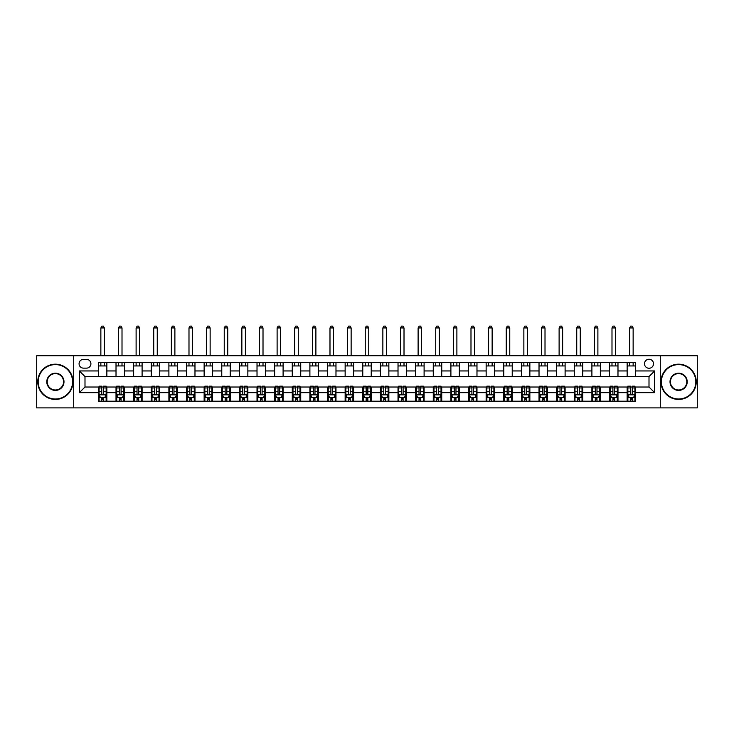 <?xml version="1.0" encoding="UTF-8"?>
<svg xmlns="http://www.w3.org/2000/svg" width="734" height="734" viewBox="0 0 734 734"><rect width="100%" height="100%" fill="white"/><g stroke="black" fill="none" stroke-linecap="round" stroke-linejoin="round"><path stroke-width="1.1" d="M649.003 359.247A4.514 4.514 0 0 0 644.498 363.761A4.514 4.514 0 0 0 649.003 368.266A4.514 4.514 0 0 0 653.517 363.761A4.514 4.514 0 0 0 649.003 359.247M660.288 407.893L697.3 407.893L697.3 355.724L660.288 355.724L660.288 407.893L73.712 407.893L73.712 355.724L36.7 355.724L36.7 407.893L73.712 407.893M83.447 368.129L86.548 368.129A4.367 4.367 0 0 0 90.915 363.761A4.367 4.367 0 0 0 86.548 359.385L83.447 359.385A4.367 4.367 0 0 0 79.07 363.761A4.367 4.367 0 0 0 83.447 368.129M660.288 355.724L73.712 355.724M98.393 392.662L79.355 392.662L79.355 370.945L98.393 370.945L98.393 376.588L84.997 376.588L84.997 387.02L98.393 387.02L98.393 401.195L635.607 401.195L635.607 387.02L649.003 387.02L649.003 376.588L635.607 376.588L635.607 370.945L654.645 370.945L654.645 392.662L635.607 392.662M635.607 370.945L635.607 362.422L98.393 362.422L98.393 370.945M627.148 362.422L627.148 376.588L635.607 376.588M627.148 376.588L98.393 376.588M98.393 387.02L99.09 387.02M101.769 387.02L103.466 387.02M106.146 387.02L106.852 387.02L106.852 401.195M116.715 387.02L106.852 387.02M119.394 387.02L121.092 387.02M123.771 387.02L124.477 387.02L124.477 401.195M134.34 387.02L124.477 387.02M137.019 387.02L138.717 387.02M141.396 387.02L142.102 387.02L142.102 401.195M151.975 387.02L142.102 387.02M154.645 387.02L156.342 387.02M159.021 387.02L159.728 387.02L159.728 401.195M169.6 387.02L159.728 387.02M172.279 387.02L173.967 387.02M176.646 387.02L177.353 387.02L177.353 401.195M187.225 387.02L177.353 387.02M189.904 387.02L191.592 387.02M194.271 387.02L194.978 387.02L194.978 401.195M204.85 387.02L194.978 387.02M207.529 387.02L209.218 387.02M211.897 387.02L212.603 387.02L212.603 401.195M222.475 387.02L212.603 387.02M225.155 387.02L226.843 387.02M229.522 387.02L230.228 387.02L230.228 401.195M240.101 387.02L230.228 387.02M242.78 387.02L244.468 387.02M247.147 387.02L247.853 387.02L247.853 401.195M257.726 387.02L247.853 387.02M260.405 387.02L262.093 387.02M264.772 387.02L265.479 387.02L265.479 401.195M275.351 387.02L265.479 387.02M278.03 387.02L279.718 387.02M282.397 387.02L283.104 387.02L283.104 401.195M292.976 387.02L283.104 387.02M295.655 387.02L297.343 387.02M300.022 387.02L300.729 387.02L300.729 401.195M310.601 387.02L300.729 387.02M313.28 387.02L314.969 387.02M317.648 387.02L318.354 387.02L318.354 401.195M328.226 387.02L318.354 387.02M330.906 387.02L332.594 387.02M335.273 387.02L335.979 387.02L335.979 401.195M345.852 387.02L335.979 387.02M348.531 387.02L350.219 387.02M352.898 387.02L353.604 387.02L353.604 401.195M363.477 387.02L353.604 387.02M366.156 387.02L367.844 387.02M370.523 387.02L371.23 387.02L371.23 401.195M381.102 387.02L371.23 387.02M383.781 387.02L385.469 387.02M388.148 387.02L388.855 387.02L388.855 401.195M398.727 387.02L388.855 387.02M401.406 387.02L403.094 387.02M405.774 387.02L406.48 387.02L406.48 401.195M416.352 387.02L406.48 387.02M419.031 387.02L420.72 387.02M423.399 387.02L424.105 387.02L424.105 401.195M433.977 387.02L424.105 387.02M436.657 387.02L438.345 387.02M441.024 387.02L441.73 387.02L441.73 401.195M451.603 387.02L441.73 387.02M454.282 387.02L455.97 387.02M458.649 387.02L459.356 387.02L459.356 401.195M469.228 387.02L459.356 387.02M471.907 387.02L473.595 387.02M476.274 387.02L476.981 387.02L476.981 401.195M486.853 387.02L476.981 387.02M489.532 387.02L491.22 387.02M493.899 387.02L494.606 387.02L494.606 401.195M504.478 387.02L494.606 387.02M507.157 387.02L508.846 387.02M511.525 387.02L512.231 387.02L512.231 401.195M522.103 387.02L512.231 387.02M524.782 387.02L526.471 387.02M529.15 387.02L529.856 387.02L529.856 401.195M539.729 387.02L529.856 387.02M542.408 387.02L544.096 387.02M546.775 387.02L547.481 387.02L547.481 401.195M557.354 387.02L547.481 387.02M560.033 387.02L561.721 387.02M564.4 387.02L565.107 387.02L565.107 401.195M574.979 387.02L565.107 387.02M577.658 387.02L579.355 387.02M582.025 387.02L582.732 387.02L582.732 401.195M592.604 387.02L582.732 387.02M595.283 387.02L596.981 387.02M599.66 387.02L600.357 387.02L600.357 401.195M610.229 387.02L600.357 387.02M612.908 387.02L614.606 387.02M617.285 387.02L617.982 387.02L617.982 401.195M627.854 387.02L617.982 387.02M630.534 387.02L632.231 387.02M634.91 387.02L635.607 387.02M106.852 362.422L106.852 376.588M98.393 365.945L106.852 365.945M98.393 397.672L99.09 397.672M101.769 397.672L103.466 397.672M106.146 397.672L106.852 397.672M116.018 387.02L116.018 401.195M116.018 362.422L116.018 376.588M124.477 362.422L124.477 376.588M116.018 365.945L124.477 365.945M116.018 397.672L116.715 397.672M119.394 397.672L121.092 397.672M123.771 397.672L124.477 397.672M133.643 387.02L133.643 401.195M133.643 397.672L134.34 397.672M137.019 397.672L138.717 397.672M141.396 397.672L142.102 397.672M133.643 362.422L133.643 376.588M142.102 362.422L142.102 376.588M133.643 365.945L142.102 365.945M151.268 387.02L151.268 401.195M151.268 397.672L151.975 397.672M154.645 397.672L156.342 397.672M159.021 397.672L159.728 397.672M151.268 362.422L151.268 376.588M159.728 362.422L159.728 376.588M151.268 365.945L159.728 365.945M168.893 387.02L168.893 401.195M168.893 397.672L169.6 397.672M172.279 397.672L173.967 397.672M176.646 397.672L177.353 397.672M168.893 362.422L168.893 376.588M177.353 362.422L177.353 376.588M168.893 365.945L177.353 365.945M186.519 387.02L186.519 401.195M186.519 397.672L187.225 397.672M189.904 397.672L191.592 397.672M194.271 397.672L194.978 397.672M186.519 362.422L186.519 376.588M194.978 362.422L194.978 376.588M186.519 365.945L194.978 365.945M204.144 387.02L204.144 401.195M204.144 397.672L204.85 397.672M207.529 397.672L209.218 397.672M211.897 397.672L212.603 397.672M204.144 362.422L204.144 376.588M212.603 362.422L212.603 376.588M204.144 365.945L212.603 365.945M221.769 387.02L221.769 401.195M221.769 397.672L222.475 397.672M225.155 397.672L226.843 397.672M229.522 397.672L230.228 397.672M221.769 362.422L221.769 376.588M230.228 362.422L230.228 376.588M221.769 365.945L230.228 365.945M239.394 387.02L239.394 401.195M239.394 397.672L240.101 397.672M242.78 397.672L244.468 397.672M247.147 397.672L247.853 397.672M239.394 362.422L239.394 376.588M247.853 362.422L247.853 376.588M239.394 365.945L247.853 365.945M257.019 387.02L257.019 401.195M257.019 397.672L257.726 397.672M260.405 397.672L262.093 397.672M264.772 397.672L265.479 397.672M257.019 362.422L257.019 376.588M265.479 362.422L265.479 376.588M257.019 365.945L265.479 365.945M274.644 387.02L274.644 401.195M274.644 397.672L275.351 397.672M278.03 397.672L279.718 397.672M282.397 397.672L283.104 397.672M274.644 362.422L274.644 376.588M283.104 362.422L283.104 376.588M274.644 365.945L283.104 365.945M292.27 387.02L292.27 401.195M292.27 397.672L292.976 397.672M295.655 397.672L297.343 397.672M300.022 397.672L300.729 397.672M292.27 362.422L292.27 376.588M300.729 362.422L300.729 376.588M292.27 365.945L300.729 365.945M309.895 387.02L309.895 401.195M309.895 397.672L310.601 397.672M313.28 397.672L314.969 397.672M317.648 397.672L318.354 397.672M309.895 362.422L309.895 376.588M318.354 362.422L318.354 376.588M309.895 365.945L318.354 365.945M327.52 387.02L327.52 401.195M327.52 397.672L328.226 397.672M330.906 397.672L332.594 397.672M335.273 397.672L335.979 397.672M327.52 362.422L327.52 376.588M335.979 362.422L335.979 376.588M327.52 365.945L335.979 365.945M345.145 387.02L345.145 401.195M345.145 397.672L345.852 397.672M348.531 397.672L350.219 397.672M352.898 397.672L353.604 397.672M345.145 362.422L345.145 376.588M353.604 362.422L353.604 376.588M345.145 365.945L353.604 365.945M362.77 387.02L362.77 401.195M362.77 397.672L363.477 397.672M366.156 397.672L367.844 397.672M370.523 397.672L371.23 397.672M362.77 362.422L362.77 376.588M371.23 362.422L371.23 376.588M362.77 365.945L371.23 365.945M380.396 387.02L380.396 401.195M380.396 397.672L381.102 397.672M383.781 397.672L385.469 397.672M388.148 397.672L388.855 397.672M380.396 362.422L380.396 376.588M388.855 362.422L388.855 376.588M380.396 365.945L388.855 365.945M398.021 387.02L398.021 401.195M398.021 397.672L398.727 397.672M401.406 397.672L403.094 397.672M405.774 397.672L406.48 397.672M398.021 362.422L398.021 376.588M406.48 362.422L406.48 376.588M398.021 365.945L406.48 365.945M415.646 387.02L415.646 401.195M415.646 397.672L416.352 397.672M419.031 397.672L420.72 397.672M423.399 397.672L424.105 397.672M415.646 362.422L415.646 376.588M424.105 362.422L424.105 376.588M415.646 365.945L424.105 365.945M433.271 387.02L433.271 401.195M433.271 397.672L433.977 397.672M436.657 397.672L438.345 397.672M441.024 397.672L441.73 397.672M433.271 362.422L433.271 376.588M441.73 362.422L441.73 376.588M433.271 365.945L441.73 365.945M450.896 387.02L450.896 401.195M450.896 397.672L451.603 397.672M454.282 397.672L455.97 397.672M458.649 397.672L459.356 397.672M450.896 362.422L450.896 376.588M459.356 362.422L459.356 376.588M450.896 365.945L459.356 365.945M468.521 387.02L468.521 401.195M468.521 397.672L469.228 397.672M471.907 397.672L473.595 397.672M476.274 397.672L476.981 397.672M468.521 362.422L468.521 376.588M476.981 362.422L476.981 376.588M468.521 365.945L476.981 365.945M486.147 387.02L486.147 401.195M486.147 397.672L486.853 397.672M489.532 397.672L491.22 397.672M493.899 397.672L494.606 397.672M486.147 362.422L486.147 376.588M494.606 362.422L494.606 376.588M486.147 365.945L494.606 365.945M503.772 387.02L503.772 401.195M503.772 397.672L504.478 397.672M507.157 397.672L508.846 397.672M511.525 397.672L512.231 397.672M503.772 362.422L503.772 376.588M512.231 362.422L512.231 376.588M503.772 365.945L512.231 365.945M521.397 387.02L521.397 401.195M521.397 397.672L522.103 397.672M524.782 397.672L526.471 397.672M529.15 397.672L529.856 397.672M521.397 362.422L521.397 376.588M529.856 362.422L529.856 376.588M521.397 365.945L529.856 365.945M539.022 387.02L539.022 401.195M539.022 397.672L539.729 397.672M542.408 397.672L544.096 397.672M546.775 397.672L547.481 397.672M539.022 362.422L539.022 376.588M547.481 362.422L547.481 376.588M539.022 365.945L547.481 365.945M556.647 387.02L556.647 401.195M556.647 397.672L557.354 397.672M560.033 397.672L561.721 397.672M564.4 397.672L565.107 397.672M556.647 362.422L556.647 376.588M565.107 362.422L565.107 376.588M556.647 365.945L565.107 365.945M574.272 387.02L574.272 401.195M574.272 397.672L574.979 397.672M577.658 397.672L579.355 397.672M582.025 397.672L582.732 397.672M574.272 362.422L574.272 376.588M582.732 362.422L582.732 376.588M574.272 365.945L582.732 365.945M591.898 387.02L591.898 401.195M591.898 397.672L592.604 397.672M595.283 397.672L596.981 397.672M599.66 397.672L600.357 397.672M591.898 362.422L591.898 376.588M600.357 362.422L600.357 376.588M591.898 365.945L600.357 365.945M609.523 387.02L609.523 401.195M609.523 397.672L610.229 397.672M612.908 397.672L614.606 397.672M617.285 397.672L617.982 397.672M609.523 362.422L609.523 376.588M617.982 362.422L617.982 376.588M609.523 365.945L617.982 365.945M627.148 387.02L627.148 401.195M627.148 397.672L627.854 397.672M630.534 397.672L632.231 397.672M634.91 397.672L635.607 397.672M627.148 365.945L635.607 365.945M84.997 376.588L79.355 370.945M84.997 387.02L79.355 392.662M654.645 370.945L649.003 376.588M654.645 392.662L649.003 387.02M101.769 399.36L103.466 399.36M99.09 387.947L101.769 387.947L101.769 386.176L99.09 386.176L99.09 394.782L100.503 397.599L104.733 397.599L106.146 394.782L106.146 386.176L103.466 386.176L103.466 387.947L106.146 387.947M106.146 394.782L106.146 401.195M99.09 394.782L99.09 401.195M103.466 397.599L103.466 401.195M101.769 401.195L101.769 397.599M101.769 387.947L101.769 393.718C102.338 394.809 102.898 394.809 103.466 393.718L103.466 387.947M104.384 365.945L104.384 362.422M104.384 355.724L104.384 327.942L100.861 327.942L100.861 355.724M100.861 365.945L100.861 362.422M100.861 327.942L101.916 326.107L103.32 326.107L104.384 327.942M119.394 399.36L121.092 399.36M116.715 387.947L119.394 387.947L119.394 386.176L116.715 386.176L116.715 394.782L118.128 397.599L122.358 397.599L123.771 394.782L123.771 386.176L121.092 386.176L121.092 387.947L123.771 387.947M123.771 394.782L123.771 401.195M116.715 394.782L116.715 401.195M121.092 397.599L121.092 401.195M119.394 401.195L119.394 397.599M119.394 387.947L119.394 393.718C119.963 394.809 120.523 394.809 121.092 393.718L121.092 387.947M122.009 365.945L122.009 362.422M122.009 355.724L122.009 327.942L118.486 327.942L118.486 355.724M118.486 365.945L118.486 362.422M118.486 327.942L119.541 326.107L120.945 326.107L122.009 327.942M137.019 399.36L138.717 399.36M134.34 387.947L137.019 387.947L137.019 386.176L134.34 386.176L134.34 394.782L135.753 397.599L139.983 397.599L141.396 394.782L141.396 386.176L138.717 386.176L138.717 387.947L141.396 387.947M141.396 394.782L141.396 401.195M134.34 394.782L134.34 401.195M138.717 397.599L138.717 401.195M137.019 401.195L137.019 397.599M137.019 387.947L137.019 393.718C137.588 394.809 138.148 394.809 138.717 393.718L138.717 387.947M139.634 365.945L139.634 362.422M139.634 355.724L139.634 327.942L136.111 327.942L136.111 355.724M136.111 365.945L136.111 362.422M136.111 327.942L137.166 326.107L138.579 326.107L139.634 327.942M154.645 399.36L156.342 399.36M151.975 387.947L154.645 387.947L154.645 386.176L151.975 386.176L151.975 394.782L153.378 397.599L157.608 397.599L159.021 394.782L159.021 386.176L156.342 386.176L156.342 387.947L159.021 387.947M159.021 394.782L159.021 401.195M151.975 394.782L151.975 401.195M156.342 397.599L156.342 401.195M154.645 401.195L154.645 397.599M154.645 387.947L154.645 393.718C155.213 394.809 155.773 394.809 156.342 393.718L156.342 387.947M157.26 365.945L157.26 362.422M157.26 355.724L157.26 327.942L153.736 327.942L153.736 355.724M153.736 365.945L153.736 362.422M153.736 327.942L154.791 326.107L156.204 326.107L157.26 327.942M172.279 399.36L173.967 399.36M169.6 387.947L172.279 387.947L172.279 386.176L169.6 386.176L169.6 394.782L171.004 397.599L175.233 397.599L176.646 394.782L176.646 386.176L173.967 386.176L173.967 387.947L176.646 387.947M176.646 394.782L176.646 401.195M169.6 394.782L169.6 401.195M173.967 397.599L173.967 401.195M172.279 401.195L172.279 397.599M172.279 387.947L172.279 393.718C172.839 394.809 173.398 394.809 173.967 393.718L173.967 387.947M174.885 365.945L174.885 362.422M174.885 355.724L174.885 327.942L171.361 327.942L171.361 355.724M171.361 365.945L171.361 362.422M171.361 327.942L172.417 326.107L173.83 326.107L174.885 327.942M55.38 364.605A17.203 17.203 0 0 0 38.177 381.808A17.203 17.203 0 0 0 55.38 399.012A17.203 17.203 0 0 0 72.583 381.808A17.203 17.203 0 0 0 55.38 364.605M55.38 399.434A17.625 17.625 0 0 1 37.755 381.808A17.625 17.625 0 0 1 55.38 364.183A17.625 17.625 0 0 1 73.005 381.808A17.625 17.625 0 0 1 55.38 399.434M55.38 373.202A8.597 8.597 0 0 1 63.986 381.808A8.597 8.597 0 0 1 55.38 390.405A8.597 8.597 0 0 1 46.783 381.808A8.597 8.597 0 0 1 55.38 373.202M55.38 389.983A8.175 8.175 0 0 0 63.564 381.808A8.175 8.175 0 0 0 55.38 373.624A8.175 8.175 0 0 0 47.205 381.808A8.175 8.175 0 0 0 55.38 389.983M678.62 364.605A17.203 17.203 0 0 0 661.417 381.808A17.203 17.203 0 0 0 678.62 399.012A17.203 17.203 0 0 0 695.823 381.808A17.203 17.203 0 0 0 678.62 364.605M678.62 399.434A17.625 17.625 0 0 1 660.995 381.808A17.625 17.625 0 0 1 678.62 364.183A17.625 17.625 0 0 1 696.245 381.808A17.625 17.625 0 0 1 678.62 399.434M678.62 373.202A8.597 8.597 0 0 1 687.217 381.808A8.597 8.597 0 0 1 678.62 390.405A8.597 8.597 0 0 1 670.014 381.808A8.597 8.597 0 0 1 678.62 373.202M678.62 389.983A8.175 8.175 0 0 0 686.795 381.808A8.175 8.175 0 0 0 678.62 373.624A8.175 8.175 0 0 0 670.436 381.808A8.175 8.175 0 0 0 678.62 389.983M189.904 399.36L191.592 399.36M187.225 387.947L189.904 387.947L189.904 386.176L187.225 386.176L187.225 394.782L188.629 397.599L192.858 397.599L194.271 394.782L194.271 386.176L191.592 386.176L191.592 387.947L194.271 387.947M194.271 394.782L194.271 401.195M187.225 394.782L187.225 401.195M191.592 397.599L191.592 401.195M189.904 401.195L189.904 397.599M189.904 387.947L189.904 393.718C190.464 394.809 191.023 394.809 191.592 393.718L191.592 387.947M192.51 365.945L192.51 362.422M192.51 355.724L192.51 327.942L188.987 327.942L188.987 355.724M188.987 365.945L188.987 362.422M188.987 327.942L190.042 326.107L191.455 326.107L192.51 327.942M207.529 399.36L209.218 399.36M204.85 387.947L207.529 387.947L207.529 386.176L204.85 386.176L204.85 394.782L206.254 397.599L210.484 397.599L211.897 394.782L211.897 386.176L209.218 386.176L209.218 387.947L211.897 387.947M211.897 394.782L211.897 401.195M204.85 394.782L204.85 401.195M209.218 397.599L209.218 401.195M207.529 401.195L207.529 397.599M207.529 387.947L207.529 393.718C208.089 394.809 208.649 394.809 209.218 393.718L209.218 387.947M210.135 365.945L210.135 362.422M210.135 355.724L210.135 327.942L206.612 327.942L206.612 355.724M206.612 365.945L206.612 362.422M206.612 327.942L207.667 326.107L209.08 326.107L210.135 327.942M225.155 399.36L226.843 399.36M222.475 387.947L225.155 387.947L225.155 386.176L222.475 386.176L222.475 394.782L223.879 397.599L228.109 397.599L229.522 394.782L229.522 386.176L226.843 386.176L226.843 387.947L229.522 387.947M229.522 394.782L229.522 401.195M222.475 394.782L222.475 401.195M226.843 397.599L226.843 401.195M225.155 401.195L225.155 397.599M225.155 387.947L225.155 393.718C225.714 394.809 226.274 394.809 226.843 393.718L226.843 387.947M227.76 365.945L227.76 362.422M227.76 355.724L227.76 327.942L224.237 327.942L224.237 355.724M224.237 365.945L224.237 362.422M224.237 327.942L225.292 326.107L226.705 326.107L227.76 327.942M242.78 399.36L244.468 399.36M240.101 387.947L242.78 387.947L242.78 386.176L240.101 386.176L240.101 394.782L241.504 397.599L245.734 397.599L247.147 394.782L247.147 386.176L244.468 386.176L244.468 387.947L247.147 387.947M247.147 394.782L247.147 401.195M240.101 394.782L240.101 401.195M244.468 397.599L244.468 401.195M242.78 401.195L242.78 397.599M242.78 387.947L242.78 393.718C243.339 394.809 243.899 394.809 244.468 393.718L244.468 387.947M245.385 365.945L245.385 362.422M245.385 355.724L245.385 327.942L241.862 327.942L241.862 355.724M241.862 365.945L241.862 362.422M241.862 327.942L242.917 326.107L244.33 326.107L245.385 327.942M260.405 399.36L262.093 399.36M257.726 387.947L260.405 387.947L260.405 386.176L257.726 386.176L257.726 394.782L259.13 397.599L263.359 397.599L264.772 394.782L264.772 386.176L262.093 386.176L262.093 387.947L264.772 387.947M264.772 394.782L264.772 401.195M257.726 394.782L257.726 401.195M262.093 397.599L262.093 401.195M260.405 401.195L260.405 397.599M260.405 387.947L260.405 393.718C260.965 394.809 261.533 394.809 262.093 393.718L262.093 387.947M263.011 365.945L263.011 362.422M263.011 355.724L263.011 327.942L259.487 327.942L259.487 355.724M259.487 365.945L259.487 362.422M259.487 327.942L260.542 326.107L261.955 326.107L263.011 327.942M278.03 399.36L279.718 399.36M275.351 387.947L278.03 387.947L278.03 386.176L275.351 386.176L275.351 394.782L276.755 397.599L280.984 397.599L282.397 394.782L282.397 386.176L279.718 386.176L279.718 387.947L282.397 387.947M282.397 394.782L282.397 401.195M275.351 394.782L275.351 401.195M279.718 397.599L279.718 401.195M278.03 401.195L278.03 397.599M278.03 387.947L278.03 393.718C278.59 394.809 279.159 394.809 279.718 393.718L279.718 387.947M280.636 365.945L280.636 362.422M280.636 355.724L280.636 327.942L277.113 327.942L277.113 355.724M277.113 365.945L277.113 362.422M277.113 327.942L278.168 326.107L279.581 326.107L280.636 327.942M295.655 399.36L297.343 399.36M292.976 387.947L295.655 387.947L295.655 386.176L292.976 386.176L292.976 394.782L294.38 397.599L298.61 397.599L300.022 394.782L300.022 386.176L297.343 386.176L297.343 387.947L300.022 387.947M300.022 394.782L300.022 401.195M292.976 394.782L292.976 401.195M297.343 397.599L297.343 401.195M295.655 401.195L295.655 397.599M295.655 387.947L295.655 393.718C296.215 394.809 296.784 394.809 297.343 393.718L297.343 387.947M298.261 365.945L298.261 362.422M298.261 355.724L298.261 327.942L294.738 327.942L294.738 355.724M294.738 365.945L294.738 362.422M294.738 327.942L295.793 326.107L297.206 326.107L298.261 327.942M313.28 399.36L314.969 399.36M310.601 387.947L313.28 387.947L313.28 386.176L310.601 386.176L310.601 394.782L312.005 397.599L316.235 397.599L317.648 394.782L317.648 386.176L314.969 386.176L314.969 387.947L317.648 387.947M317.648 394.782L317.648 401.195M310.601 394.782L310.601 401.195M314.969 397.599L314.969 401.195M313.28 401.195L313.28 397.599M313.28 387.947L313.28 393.718C313.84 394.809 314.409 394.809 314.969 393.718L314.969 387.947M315.886 365.945L315.886 362.422M315.886 355.724L315.886 327.942L312.363 327.942L312.363 355.724M312.363 365.945L312.363 362.422M312.363 327.942L313.418 326.107L314.831 326.107L315.886 327.942M330.906 399.36L332.594 399.36M328.226 387.947L330.906 387.947L330.906 386.176L328.226 386.176L328.226 394.782L329.63 397.599L333.86 397.599L335.273 394.782L335.273 386.176L332.594 386.176L332.594 387.947L335.273 387.947M335.273 394.782L335.273 401.195M328.226 394.782L328.226 401.195M332.594 397.599L332.594 401.195M330.906 401.195L330.906 397.599M330.906 387.947L330.906 393.718C331.465 394.809 332.034 394.809 332.594 393.718L332.594 387.947M333.511 365.945L333.511 362.422M333.511 355.724L333.511 327.942L329.988 327.942L329.988 355.724M329.988 365.945L329.988 362.422M329.988 327.942L331.043 326.107L332.456 326.107L333.511 327.942M348.531 399.36L350.219 399.36M345.852 387.947L348.531 387.947L348.531 386.176L345.852 386.176L345.852 394.782L347.255 397.599L351.485 397.599L352.898 394.782L352.898 386.176L350.219 386.176L350.219 387.947L352.898 387.947M352.898 394.782L352.898 401.195M345.852 394.782L345.852 401.195M350.219 397.599L350.219 401.195M348.531 401.195L348.531 397.599M348.531 387.947L348.531 393.718C349.09 394.809 349.659 394.809 350.219 393.718L350.219 387.947M351.136 365.945L351.136 362.422M351.136 355.724L351.136 327.942L347.613 327.942L347.613 355.724M347.613 365.945L347.613 362.422M347.613 327.942L348.668 326.107L350.081 326.107L351.136 327.942M366.156 399.36L367.844 399.36M363.477 387.947L366.156 387.947L366.156 386.176L363.477 386.176L363.477 394.782L364.881 397.599L369.119 397.599L370.523 394.782L370.523 386.176L367.844 386.176L367.844 387.947L370.523 387.947M370.523 394.782L370.523 401.195M363.477 394.782L363.477 401.195M367.844 397.599L367.844 401.195M366.156 401.195L366.156 397.599M366.156 387.947L366.156 393.718C366.716 394.809 367.284 394.809 367.844 393.718L367.844 387.947M368.762 365.945L368.762 362.422M368.762 355.724L368.762 327.942L365.238 327.942L365.238 355.724M365.238 365.945L365.238 362.422M365.238 327.942L366.294 326.107L367.706 326.107L368.762 327.942M383.781 399.36L385.469 399.36M381.102 387.947L383.781 387.947L383.781 386.176L381.102 386.176L381.102 394.782L382.515 397.599L386.745 397.599L388.148 394.782L388.148 386.176L385.469 386.176L385.469 387.947L388.148 387.947M388.148 394.782L388.148 401.195M381.102 394.782L381.102 401.195M385.469 397.599L385.469 401.195M383.781 401.195L383.781 397.599M383.781 387.947L383.781 393.718C384.341 394.809 384.91 394.809 385.469 393.718L385.469 387.947M386.387 365.945L386.387 362.422M386.387 355.724L386.387 327.942L382.864 327.942L382.864 355.724M382.864 365.945L382.864 362.422M382.864 327.942L383.919 326.107L385.332 326.107L386.387 327.942M401.406 399.36L403.094 399.36M398.727 387.947L401.406 387.947L401.406 386.176L398.727 386.176L398.727 394.782L400.14 397.599L404.37 397.599L405.774 394.782L405.774 386.176L403.094 386.176L403.094 387.947L405.774 387.947M405.774 394.782L405.774 401.195M398.727 394.782L398.727 401.195M403.094 397.599L403.094 401.195M401.406 401.195L401.406 397.599M401.406 387.947L401.406 393.718C401.966 394.809 402.535 394.809 403.094 393.718L403.094 387.947M404.012 365.945L404.012 362.422M404.012 355.724L404.012 327.942L400.489 327.942L400.489 355.724M400.489 365.945L400.489 362.422M400.489 327.942L401.544 326.107L402.957 326.107L404.012 327.942M419.031 399.36L420.72 399.36M416.352 387.947L419.031 387.947L419.031 386.176L416.352 386.176L416.352 394.782L417.765 397.599L421.995 397.599L423.399 394.782L423.399 386.176L420.72 386.176L420.72 387.947L423.399 387.947M423.399 394.782L423.399 401.195M416.352 394.782L416.352 401.195M420.72 397.599L420.72 401.195M419.031 401.195L419.031 397.599M419.031 387.947L419.031 393.718C419.591 394.809 420.16 394.809 420.72 393.718L420.72 387.947M421.637 365.945L421.637 362.422M421.637 355.724L421.637 327.942L418.114 327.942L418.114 355.724M418.114 365.945L418.114 362.422M418.114 327.942L419.169 326.107L420.582 326.107L421.637 327.942M436.657 399.36L438.345 399.36M433.977 387.947L436.657 387.947L436.657 386.176L433.977 386.176L433.977 394.782L435.39 397.599L439.62 397.599L441.024 394.782L441.024 386.176L438.345 386.176L438.345 387.947L441.024 387.947M441.024 394.782L441.024 401.195M433.977 394.782L433.977 401.195M438.345 397.599L438.345 401.195M436.657 401.195L436.657 397.599M436.657 387.947L436.657 393.718C437.216 394.809 437.785 394.809 438.345 393.718L438.345 387.947M439.262 365.945L439.262 362.422M439.262 355.724L439.262 327.942L435.739 327.942L435.739 355.724M435.739 365.945L435.739 362.422M435.739 327.942L436.794 326.107L438.207 326.107L439.262 327.942M454.282 399.36L455.97 399.36M451.603 387.947L454.282 387.947L454.282 386.176L451.603 386.176L451.603 394.782L453.016 397.599L457.245 397.599L458.649 394.782L458.649 386.176L455.97 386.176L455.97 387.947L458.649 387.947M458.649 394.782L458.649 401.195M451.603 394.782L451.603 401.195M455.97 397.599L455.97 401.195M454.282 401.195L454.282 397.599M454.282 387.947L454.282 393.718C454.841 394.809 455.41 394.809 455.97 393.718L455.97 387.947M456.887 365.945L456.887 362.422M456.887 355.724L456.887 327.942L453.364 327.942L453.364 355.724M453.364 365.945L453.364 362.422M453.364 327.942L454.419 326.107L455.832 326.107L456.887 327.942M471.907 399.36L473.595 399.36M469.228 387.947L471.907 387.947L471.907 386.176L469.228 386.176L469.228 394.782L470.641 397.599L474.87 397.599L476.274 394.782L476.274 386.176L473.595 386.176L473.595 387.947L476.274 387.947M476.274 394.782L476.274 401.195M469.228 394.782L469.228 401.195M473.595 397.599L473.595 401.195M471.907 401.195L471.907 397.599M471.907 387.947L471.907 393.718C472.467 394.809 473.035 394.809 473.595 393.718L473.595 387.947M474.513 365.945L474.513 362.422M474.513 355.724L474.513 327.942L470.989 327.942L470.989 355.724M470.989 365.945L470.989 362.422M470.989 327.942L472.045 326.107L473.458 326.107L474.513 327.942M489.532 399.36L491.22 399.36M486.853 387.947L489.532 387.947L489.532 386.176L486.853 386.176L486.853 394.782L488.266 397.599L492.496 397.599L493.899 394.782L493.899 386.176L491.22 386.176L491.22 387.947L493.899 387.947M493.899 394.782L493.899 401.195M486.853 394.782L486.853 401.195M491.22 397.599L491.22 401.195M489.532 401.195L489.532 397.599M489.532 387.947L489.532 393.718C490.092 394.809 490.661 394.809 491.22 393.718L491.22 387.947M492.138 365.945L492.138 362.422M492.138 355.724L492.138 327.942L488.615 327.942L488.615 355.724M488.615 365.945L488.615 362.422M488.615 327.942L489.67 326.107L491.083 326.107L492.138 327.942M507.157 399.36L508.846 399.36M504.478 387.947L507.157 387.947L507.157 386.176L504.478 386.176L504.478 394.782L505.891 397.599L510.121 397.599L511.525 394.782L511.525 386.176L508.846 386.176L508.846 387.947L511.525 387.947M511.525 394.782L511.525 401.195M504.478 394.782L504.478 401.195M508.846 397.599L508.846 401.195M507.157 401.195L507.157 397.599M507.157 387.947L507.157 393.718C507.717 394.809 508.286 394.809 508.846 393.718L508.846 387.947M509.763 365.945L509.763 362.422M509.763 355.724L509.763 327.942L506.24 327.942L506.24 355.724M506.24 365.945L506.24 362.422M506.24 327.942L507.295 326.107L508.708 326.107L509.763 327.942M524.782 399.36L526.471 399.36M522.103 387.947L524.782 387.947L524.782 386.176L522.103 386.176L522.103 394.782L523.516 397.599L527.746 397.599L529.15 394.782L529.15 386.176L526.471 386.176L526.471 387.947L529.15 387.947M529.15 394.782L529.15 401.195M522.103 394.782L522.103 401.195M526.471 397.599L526.471 401.195M524.782 401.195L524.782 397.599M524.782 387.947L524.782 393.718C525.342 394.809 525.911 394.809 526.471 393.718L526.471 387.947M527.388 365.945L527.388 362.422M527.388 355.724L527.388 327.942L523.865 327.942L523.865 355.724M523.865 365.945L523.865 362.422M523.865 327.942L524.92 326.107L526.333 326.107L527.388 327.942M542.408 399.36L544.096 399.36M539.729 387.947L542.408 387.947L542.408 386.176L539.729 386.176L539.729 394.782L541.141 397.599L545.371 397.599L546.775 394.782L546.775 386.176L544.096 386.176L544.096 387.947L546.775 387.947M546.775 394.782L546.775 401.195M539.729 394.782L539.729 401.195M544.096 397.599L544.096 401.195M542.408 401.195L542.408 397.599M542.408 387.947L542.408 393.718C542.967 394.809 543.536 394.809 544.096 393.718L544.096 387.947M545.013 365.945L545.013 362.422M545.013 355.724L545.013 327.942L541.49 327.942L541.49 355.724M541.49 365.945L541.49 362.422M541.49 327.942L542.545 326.107L543.958 326.107L545.013 327.942M560.033 399.36L561.721 399.36M557.354 387.947L560.033 387.947L560.033 386.176L557.354 386.176L557.354 394.782L558.767 397.599L562.996 397.599L564.4 394.782L564.4 386.176L561.721 386.176L561.721 387.947L564.4 387.947M564.4 394.782L564.4 401.195M557.354 394.782L557.354 401.195M561.721 397.599L561.721 401.195M560.033 401.195L560.033 397.599M560.033 387.947L560.033 393.718C560.592 394.809 561.161 394.809 561.721 393.718L561.721 387.947M562.639 365.945L562.639 362.422M562.639 355.724L562.639 327.942L559.115 327.942L559.115 355.724M559.115 365.945L559.115 362.422M559.115 327.942L560.17 326.107L561.583 326.107L562.639 327.942M577.658 399.36L579.355 399.36M574.979 387.947L577.658 387.947L577.658 386.176L574.979 386.176L574.979 394.782L576.392 397.599L580.622 397.599L582.025 394.782L582.025 386.176L579.355 386.176L579.355 387.947L582.025 387.947M582.025 394.782L582.025 401.195M574.979 394.782L574.979 401.195M579.355 397.599L579.355 401.195M577.658 401.195L577.658 397.599M577.658 387.947L577.658 393.718C578.218 394.809 578.787 394.809 579.355 393.718L579.355 387.947M580.264 365.945L580.264 362.422M580.264 355.724L580.264 327.942L576.74 327.942L576.74 355.724M576.74 365.945L576.74 362.422M576.74 327.942L577.796 326.107L579.209 326.107L580.264 327.942M595.283 399.36L596.981 399.36M592.604 387.947L595.283 387.947L595.283 386.176L592.604 386.176L592.604 394.782L594.017 397.599L598.247 397.599L599.66 394.782L599.66 386.176L596.981 386.176L596.981 387.947L599.66 387.947M599.66 394.782L599.66 401.195M592.604 394.782L592.604 401.195M596.981 397.599L596.981 401.195M595.283 401.195L595.283 397.599M595.283 387.947L595.283 393.718C595.843 394.809 596.412 394.809 596.981 393.718L596.981 387.947M597.889 365.945L597.889 362.422M597.889 355.724L597.889 327.942L594.366 327.942L594.366 355.724M594.366 365.945L594.366 362.422M594.366 327.942L595.421 326.107L596.834 326.107L597.889 327.942M612.908 399.36L614.606 399.36M610.229 387.947L612.908 387.947L612.908 386.176L610.229 386.176L610.229 394.782L611.642 397.599L615.872 397.599L617.285 394.782L617.285 386.176L614.606 386.176L614.606 387.947L617.285 387.947M617.285 394.782L617.285 401.195M610.229 394.782L610.229 401.195M614.606 397.599L614.606 401.195M612.908 401.195L612.908 397.599M612.908 387.947L612.908 393.718C613.477 394.809 614.037 394.809 614.606 393.718L614.606 387.947M615.514 365.945L615.514 362.422M615.514 355.724L615.514 327.942L611.991 327.942L611.991 355.724M611.991 365.945L611.991 362.422M611.991 327.942L613.055 326.107L614.459 326.107L615.514 327.942M630.534 399.36L632.231 399.36M627.854 387.947L630.534 387.947L630.534 386.176L627.854 386.176L627.854 394.782L629.267 397.599L633.497 397.599L634.91 394.782L634.91 386.176L632.231 386.176L632.231 387.947L634.91 387.947M634.91 394.782L634.91 401.195M627.854 394.782L627.854 401.195M632.231 397.599L632.231 401.195M630.534 401.195L630.534 397.599M630.534 387.947L630.534 393.718C631.102 394.809 631.662 394.809 632.231 393.718L632.231 387.947M633.139 365.945L633.139 362.422M633.139 355.724L633.139 327.942L629.616 327.942L629.616 355.724M629.616 365.945L629.616 362.422M629.616 327.942L630.68 326.107L632.084 326.107L633.139 327.942M116.018 392.662L106.852 392.662M116.018 370.945L106.852 370.945M133.643 370.945L124.477 370.945M133.643 392.662L124.477 392.662M151.268 370.945L142.102 370.945M151.268 392.662L142.102 392.662M168.893 370.945L159.728 370.945M168.893 392.662L159.728 392.662M186.519 370.945L177.353 370.945M186.519 392.662L177.353 392.662M204.144 370.945L194.978 370.945M204.144 392.662L194.978 392.662M221.769 370.945L212.603 370.945M221.769 392.662L212.603 392.662M239.394 370.945L230.228 370.945M239.394 392.662L230.228 392.662M257.019 370.945L247.853 370.945M257.019 392.662L247.853 392.662M274.644 370.945L265.479 370.945M274.644 392.662L265.479 392.662M292.27 370.945L283.104 370.945M292.27 392.662L283.104 392.662M309.895 370.945L300.729 370.945M309.895 392.662L300.729 392.662M327.52 370.945L318.354 370.945M327.52 392.662L318.354 392.662M345.145 370.945L335.979 370.945M345.145 392.662L335.979 392.662M362.77 370.945L353.604 370.945M362.77 392.662L353.604 392.662M380.396 370.945L371.23 370.945M380.396 392.662L371.23 392.662M398.021 370.945L388.855 370.945M398.021 392.662L388.855 392.662M415.646 370.945L406.48 370.945M415.646 392.662L406.48 392.662M433.271 370.945L424.105 370.945M433.271 392.662L424.105 392.662M450.896 370.945L441.73 370.945M450.896 392.662L441.73 392.662M468.521 370.945L459.356 370.945M468.521 392.662L459.356 392.662M486.147 370.945L476.981 370.945M486.147 392.662L476.981 392.662M503.772 370.945L494.606 370.945M503.772 392.662L494.606 392.662M521.397 370.945L512.231 370.945M521.397 392.662L512.231 392.662M539.022 370.945L529.856 370.945M539.022 392.662L529.856 392.662M556.647 370.945L547.481 370.945M556.647 392.662L547.481 392.662M574.272 370.945L565.107 370.945M574.272 392.662L565.107 392.662M591.898 370.945L582.732 370.945M591.898 392.662L582.732 392.662M609.523 370.945L600.357 370.945M609.523 392.662L600.357 392.662M627.148 370.945L617.982 370.945M627.148 392.662L617.982 392.662M99.127 394.846L106.109 394.846M106.146 397.424L104.815 397.424M100.42 397.424L99.09 397.424M103.466 391.727L106.146 391.727M99.09 391.727L101.769 391.727M101.769 398.461L103.466 398.461M116.752 394.846L123.734 394.846M123.771 397.424L122.44 397.424M118.046 397.424L116.715 397.424M121.092 391.727L123.771 391.727M116.715 391.727L119.394 391.727M119.394 398.461L121.092 398.461M134.377 394.846L141.359 394.846M141.396 397.424L140.066 397.424M135.671 397.424L134.34 397.424M138.717 391.727L141.396 391.727M134.34 391.727L137.019 391.727M137.019 398.461L138.717 398.461M152.002 394.846L158.984 394.846M159.021 397.424L157.691 397.424M153.296 397.424L151.975 397.424M156.342 391.727L159.021 391.727M151.975 391.727L154.645 391.727M154.645 398.461L156.342 398.461M169.627 394.846L176.61 394.846M176.646 397.424L175.316 397.424M170.921 397.424L169.6 397.424M173.967 391.727L176.646 391.727M169.6 391.727L172.279 391.727M172.279 398.461L173.967 398.461M187.253 394.846L194.235 394.846M194.271 397.424L192.941 397.424M188.546 397.424L187.225 397.424M191.592 391.727L194.271 391.727M187.225 391.727L189.904 391.727M189.904 398.461L191.592 398.461M204.878 394.846L211.86 394.846M211.897 397.424L210.575 397.424M206.171 397.424L204.85 397.424M209.218 391.727L211.897 391.727M204.85 391.727L207.529 391.727M207.529 398.461L209.218 398.461M222.503 394.846L229.485 394.846M229.522 397.424L228.201 397.424M223.797 397.424L222.475 397.424M226.843 391.727L229.522 391.727M222.475 391.727L225.155 391.727M225.155 398.461L226.843 398.461M240.128 394.846L247.11 394.846M247.147 397.424L245.826 397.424M241.422 397.424L240.101 397.424M244.468 391.727L247.147 391.727M240.101 391.727L242.78 391.727M242.78 398.461L244.468 398.461M257.753 394.846L264.735 394.846M264.772 397.424L263.451 397.424M259.047 397.424L257.726 397.424M262.093 391.727L264.772 391.727M257.726 391.727L260.405 391.727M260.405 398.461L262.093 398.461M275.388 394.846L282.361 394.846M282.397 397.424L281.076 397.424M276.672 397.424L275.351 397.424M279.718 391.727L282.397 391.727M275.351 391.727L278.03 391.727M278.03 398.461L279.718 398.461M293.013 394.846L299.986 394.846M300.022 397.424L298.701 397.424M294.297 397.424L292.976 397.424M297.343 391.727L300.022 391.727M292.976 391.727L295.655 391.727M295.655 398.461L297.343 398.461M310.638 394.846L317.611 394.846M317.648 397.424L316.326 397.424M311.922 397.424L310.601 397.424M314.969 391.727L317.648 391.727M310.601 391.727L313.28 391.727M313.28 398.461L314.969 398.461M328.263 394.846L335.236 394.846M335.273 397.424L333.952 397.424M329.548 397.424L328.226 397.424M332.594 391.727L335.273 391.727M328.226 391.727L330.906 391.727M330.906 398.461L332.594 398.461M345.888 394.846L352.861 394.846M352.898 397.424L351.577 397.424M347.173 397.424L345.852 397.424M350.219 391.727L352.898 391.727M345.852 391.727L348.531 391.727M348.531 398.461L350.219 398.461M363.513 394.846L370.486 394.846M370.523 397.424L369.202 397.424M364.798 397.424L363.477 397.424M367.844 391.727L370.523 391.727M363.477 391.727L366.156 391.727M366.156 398.461L367.844 398.461M381.139 394.846L388.112 394.846M388.148 397.424L386.827 397.424M382.423 397.424L381.102 397.424M385.469 391.727L388.148 391.727M381.102 391.727L383.781 391.727M383.781 398.461L385.469 398.461M398.764 394.846L405.737 394.846M405.774 397.424L404.452 397.424M400.048 397.424L398.727 397.424M403.094 391.727L405.774 391.727M398.727 391.727L401.406 391.727M401.406 398.461L403.094 398.461M416.389 394.846L423.362 394.846M423.399 397.424L422.078 397.424M417.674 397.424L416.352 397.424M420.72 391.727L423.399 391.727M416.352 391.727L419.031 391.727M419.031 398.461L420.72 398.461M434.014 394.846L440.987 394.846M441.024 397.424L439.703 397.424M435.299 397.424L433.977 397.424M438.345 391.727L441.024 391.727M433.977 391.727L436.657 391.727M436.657 398.461L438.345 398.461M451.639 394.846L458.612 394.846M458.649 397.424L457.328 397.424M452.924 397.424L451.603 397.424M455.97 391.727L458.649 391.727M451.603 391.727L454.282 391.727M454.282 398.461L455.97 398.461M469.265 394.846L476.247 394.846M476.274 397.424L474.953 397.424M470.549 397.424L469.228 397.424M473.595 391.727L476.274 391.727M469.228 391.727L471.907 391.727M471.907 398.461L473.595 398.461M486.89 394.846L493.872 394.846M493.899 397.424L492.578 397.424M488.174 397.424L486.853 397.424M491.22 391.727L493.899 391.727M486.853 391.727L489.532 391.727M489.532 398.461L491.22 398.461M504.515 394.846L511.497 394.846M511.525 397.424L510.203 397.424M505.799 397.424L504.478 397.424M508.846 391.727L511.525 391.727M504.478 391.727L507.157 391.727M507.157 398.461L508.846 398.461M522.14 394.846L529.122 394.846M529.15 397.424L527.829 397.424M523.425 397.424L522.103 397.424M526.471 391.727L529.15 391.727M522.103 391.727L524.782 391.727M524.782 398.461L526.471 398.461M539.765 394.846L546.747 394.846M546.775 397.424L545.454 397.424M541.059 397.424L539.729 397.424M544.096 391.727L546.775 391.727M539.729 391.727L542.408 391.727M542.408 398.461L544.096 398.461M557.39 394.846L564.373 394.846M564.4 397.424L563.079 397.424M558.684 397.424L557.354 397.424M561.721 391.727L564.4 391.727M557.354 391.727L560.033 391.727M560.033 398.461L561.721 398.461M575.016 394.846L581.998 394.846M582.025 397.424L580.704 397.424M576.309 397.424L574.979 397.424M579.355 391.727L582.025 391.727M574.979 391.727L577.658 391.727M577.658 398.461L579.355 398.461M592.641 394.846L599.623 394.846M599.66 397.424L598.329 397.424M593.934 397.424L592.604 397.424M596.981 391.727L599.66 391.727M592.604 391.727L595.283 391.727M595.283 398.461L596.981 398.461M610.266 394.846L617.248 394.846M617.285 397.424L615.954 397.424M611.56 397.424L610.229 397.424M614.606 391.727L617.285 391.727M610.229 391.727L612.908 391.727M612.908 398.461L614.606 398.461M627.891 394.846L634.873 394.846M634.91 397.424L633.58 397.424M629.185 397.424L627.854 397.424M632.231 391.727L634.91 391.727M627.854 391.727L630.534 391.727M630.534 398.461L632.231 398.461"/></g></svg>
